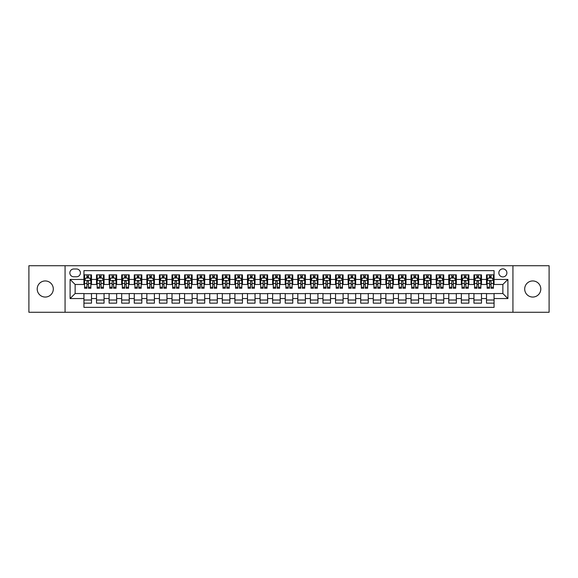 <?xml version="1.0" encoding="UTF-8"?>
<svg xmlns="http://www.w3.org/2000/svg" width="578" height="578" viewBox="0 0 578 578"><rect width="100%" height="100%" fill="white"/><g stroke="black" fill="none" stroke-linecap="round" stroke-linejoin="round"><path stroke-width="0.87" d="M532.743 280.951A8.049 8.049 0 0 0 524.694 289A8.049 8.049 0 0 0 532.743 297.049A8.049 8.049 0 0 0 540.798 289A8.049 8.049 0 0 0 532.743 280.951M45.257 280.951A8.049 8.049 0 0 0 37.202 289A8.049 8.049 0 0 0 45.257 297.049A8.049 8.049 0 0 0 53.306 289A8.049 8.049 0 0 0 45.257 280.951M502.867 268.871A4.024 4.024 0 0 0 498.843 272.895A4.024 4.024 0 0 0 502.867 276.92A4.024 4.024 0 0 0 506.892 272.895A4.024 4.024 0 0 0 502.867 268.871M512.932 312.272L549.1 312.272L549.1 265.728L512.932 265.728L512.932 312.272L65.068 312.272L65.068 265.728L28.9 265.728L28.9 312.272L65.068 312.272M494.06 274.846L486.51 274.846L486.51 279.441L481.481 279.441L481.481 284.47L486.51 284.47L486.51 279.441M481.481 279.441L481.481 274.846L473.931 274.846L473.931 279.441L468.903 279.441L468.903 284.47L473.931 284.47L473.931 279.441M468.903 279.441L468.903 274.846L461.352 274.846L461.352 279.441L456.317 279.441L456.317 284.47L461.352 284.47L461.352 279.441M456.317 279.441L456.317 274.846L448.774 274.846L448.774 279.441L443.738 279.441L443.738 284.47L448.774 284.47L448.774 279.441M443.738 279.441L443.738 274.846L436.188 274.846L436.188 279.441L431.159 279.441L431.159 284.47L436.188 284.47L436.188 279.441M431.159 279.441L431.159 274.846L423.609 274.846L423.609 279.441L418.58 279.441L418.58 284.47L423.609 284.47L423.609 279.441M418.58 279.441L418.58 274.846L411.03 274.846L411.03 279.441L405.994 279.441L405.994 284.47L411.03 284.47L411.03 279.441M405.994 279.441L405.994 274.846L398.452 274.846L398.452 279.441L393.416 279.441L393.416 284.47L398.452 284.47L398.452 279.441M393.416 279.441L393.416 274.846L385.866 274.846L385.866 279.441L380.837 279.441L380.837 284.47L385.866 284.47L385.866 279.441M380.837 279.441L380.837 274.846L373.287 274.846L373.287 279.441L368.258 279.441L368.258 284.47L373.287 284.47L373.287 279.441M368.258 279.441L368.258 274.846L360.708 274.846L360.708 279.441L355.68 279.441L355.68 284.47L360.708 284.47L360.708 279.441M355.68 279.441L355.68 274.846L348.129 274.846L348.129 279.441L343.094 279.441L343.094 284.47L348.129 284.47L348.129 279.441M343.094 279.441L343.094 274.846L335.551 274.846L335.551 279.441L330.515 279.441L330.515 284.47L335.551 284.47L335.551 279.441M330.515 279.441L330.515 274.846L322.965 274.846L322.965 279.441L317.936 279.441L317.936 284.47L322.965 284.47L322.965 279.441M317.936 279.441L317.936 274.846L310.386 274.846L310.386 279.441L305.357 279.441L305.357 284.47L310.386 284.47L310.386 279.441M305.357 279.441L305.357 274.846L297.807 274.846L297.807 279.441L292.771 279.441L292.771 284.47L297.807 284.47L297.807 279.441M292.771 279.441L292.771 274.846L285.229 274.846L285.229 279.441L280.193 279.441L280.193 284.47L285.229 284.47L285.229 279.441M280.193 279.441L280.193 274.846L272.643 274.846L272.643 279.441L267.614 279.441L267.614 284.47L272.643 284.47L272.643 279.441M267.614 279.441L267.614 274.846L260.064 274.846L260.064 279.441L255.035 279.441L255.035 284.47L260.064 284.47L260.064 279.441M255.035 279.441L255.035 274.846L247.485 274.846L247.485 279.441L242.449 279.441L242.449 284.47L247.485 284.47L247.485 279.441M242.449 279.441L242.449 274.846L234.906 274.846L234.906 279.441L229.871 279.441L229.871 284.47L234.906 284.47L234.906 279.441M229.871 279.441L229.871 274.846L222.32 274.846L222.32 279.441L217.292 279.441L217.292 284.47L222.32 284.47L222.32 279.441M217.292 279.441L217.292 274.846L209.742 274.846L209.742 279.441L204.713 279.441L204.713 284.47L209.742 284.47L209.742 279.441M204.713 279.441L204.713 274.846L197.163 274.846L197.163 279.441L192.134 279.441L192.134 284.47L197.163 284.47L197.163 279.441M192.134 279.441L192.134 274.846L184.584 274.846L184.584 279.441L179.548 279.441L179.548 284.47L184.584 284.47L184.584 279.441M179.548 279.441L179.548 274.846L172.006 274.846L172.006 279.441L166.97 279.441L166.97 284.47L172.006 284.47L172.006 279.441M166.97 279.441L166.97 274.846L159.42 274.846L159.42 279.441L154.391 279.441L154.391 284.47L159.42 284.47L159.42 279.441M154.391 279.441L154.391 274.846L146.841 274.846L146.841 279.441L141.812 279.441L141.812 284.47L146.841 284.47L146.841 279.441M141.812 279.441L141.812 274.846L134.262 274.846L134.262 279.441L129.226 279.441L129.226 284.47L134.262 284.47L134.262 279.441M129.226 279.441L129.226 274.846L121.683 274.846L121.683 279.441L116.648 279.441L116.648 284.47L121.683 284.47L121.683 279.441M116.648 279.441L116.648 274.846L109.098 274.846L109.098 279.441L104.069 279.441L104.069 284.47L109.098 284.47L109.098 279.441M104.069 279.441L104.069 274.846L96.519 274.846L96.519 284.47L91.49 284.47L91.49 274.846L83.94 274.846M83.94 303.154L91.49 303.154L91.49 293.53L96.519 293.53L96.519 303.154L104.069 303.154L104.069 293.53L109.098 293.53L109.098 298.559L104.069 298.559M109.098 298.559L109.098 303.154L116.648 303.154L116.648 293.53L121.683 293.53L121.683 298.559L116.648 298.559M121.683 298.559L121.683 303.154L129.226 303.154L129.226 293.53L134.262 293.53L134.262 298.559L129.226 298.559M134.262 298.559L134.262 303.154L141.812 303.154L141.812 293.53L146.841 293.53L146.841 298.559L141.812 298.559M146.841 298.559L146.841 303.154L154.391 303.154L154.391 293.53L159.42 293.53L159.42 298.559L154.391 298.559M159.42 298.559L159.42 303.154L166.97 303.154L166.97 293.53L172.006 293.53L172.006 298.559L166.97 298.559M172.006 298.559L172.006 303.154L179.548 303.154L179.548 293.53L184.584 293.53L184.584 298.559L179.548 298.559M184.584 298.559L184.584 303.154L192.134 303.154L192.134 293.53L197.163 293.53L197.163 298.559L192.134 298.559M197.163 298.559L197.163 303.154L204.713 303.154L204.713 293.53L209.742 293.53L209.742 298.559L204.713 298.559M209.742 298.559L209.742 303.154L217.292 303.154L217.292 293.53L222.32 293.53L222.32 298.559L217.292 298.559M222.32 298.559L222.32 303.154L229.871 303.154L229.871 293.53L234.906 293.53L234.906 298.559L229.871 298.559M234.906 298.559L234.906 303.154L242.449 303.154L242.449 293.53L247.485 293.53L247.485 298.559L242.449 298.559M247.485 298.559L247.485 303.154L255.035 303.154L255.035 293.53L260.064 293.53L260.064 298.559L255.035 298.559M260.064 298.559L260.064 303.154L267.614 303.154L267.614 293.53L272.643 293.53L272.643 298.559L267.614 298.559M272.643 298.559L272.643 303.154L280.193 303.154L280.193 293.53L285.229 293.53L285.229 298.559L280.193 298.559M285.229 298.559L285.229 303.154L292.771 303.154L292.771 293.53L297.807 293.53L297.807 298.559L292.771 298.559M297.807 298.559L297.807 303.154L305.357 303.154L305.357 293.53L310.386 293.53L310.386 298.559L305.357 298.559M310.386 298.559L310.386 303.154L317.936 303.154L317.936 293.53L322.965 293.53L322.965 298.559L317.936 298.559M322.965 298.559L322.965 303.154L330.515 303.154L330.515 293.53L335.551 293.53L335.551 298.559L330.515 298.559M335.551 298.559L335.551 303.154L343.094 303.154L343.094 293.53L348.129 293.53L348.129 298.559L343.094 298.559M348.129 298.559L348.129 303.154L355.68 303.154L355.68 293.53L360.708 293.53L360.708 298.559L355.68 298.559M360.708 298.559L360.708 303.154L368.258 303.154L368.258 293.53L373.287 293.53L373.287 298.559L368.258 298.559M373.287 298.559L373.287 303.154L380.837 303.154L380.837 293.53L385.866 293.53L385.866 298.559L380.837 298.559M385.866 298.559L385.866 303.154L393.416 303.154L393.416 293.53L398.452 293.53L398.452 298.559L393.416 298.559M398.452 298.559L398.452 303.154L405.994 303.154L405.994 293.53L411.03 293.53L411.03 298.559L405.994 298.559M411.03 298.559L411.03 303.154L418.58 303.154L418.58 293.53L423.609 293.53L423.609 298.559L418.58 298.559M423.609 298.559L423.609 303.154L431.159 303.154L431.159 293.53L436.188 293.53L436.188 298.559L431.159 298.559M436.188 298.559L436.188 303.154L443.738 303.154L443.738 293.53L448.774 293.53L448.774 298.559L443.738 298.559M448.774 298.559L448.774 303.154L456.317 303.154L456.317 293.53L461.352 293.53L461.352 298.559L456.317 298.559M461.352 298.559L461.352 303.154L468.903 303.154L468.903 293.53L473.931 293.53L473.931 298.559L468.903 298.559M473.931 298.559L473.931 303.154L481.481 303.154L481.481 293.53L486.51 293.53L486.51 298.559L481.481 298.559M73.746 276.797L76.52 276.797A3.902 3.902 0 0 0 80.414 272.895A3.902 3.902 0 0 0 76.52 268.994L73.746 268.994A3.902 3.902 0 0 0 69.851 272.895A3.902 3.902 0 0 0 73.746 276.797M512.932 265.728L65.068 265.728M494.06 279.441L494.06 270.634L83.94 270.634L83.94 284.47L75.133 284.47L75.133 293.53L83.94 293.53L83.94 307.366L494.06 307.366L494.06 293.53L502.867 293.53L502.867 284.47L494.06 284.47L494.06 279.441L507.896 279.441L507.896 298.559L494.06 298.559M83.94 298.559L70.104 298.559L70.104 279.441L83.94 279.441M486.51 298.559L486.51 303.154L494.06 303.154M83.94 277.989L84.569 277.989M86.96 277.989L88.47 277.989M90.862 277.989L91.49 277.989M83.94 284.347L84.569 284.347M86.96 284.347L88.47 284.347M90.862 284.347L91.49 284.347M83.94 293.653L91.49 293.653M83.94 300.011L91.49 300.011M96.519 284.347L97.147 284.347M99.539 284.347L101.049 284.347M103.44 284.347L104.069 284.347M96.519 277.989L97.147 277.989M99.539 277.989L101.049 277.989M103.44 277.989L104.069 277.989M96.519 293.653L104.069 293.653M96.519 300.011L104.069 300.011M109.098 293.653L116.648 293.653M109.098 300.011L116.648 300.011M109.098 277.989L109.726 277.989M112.118 277.989L113.628 277.989M116.019 277.989L116.648 277.989M109.098 284.347L109.726 284.347M112.118 284.347L113.628 284.347M116.019 284.347L116.648 284.347M121.683 293.653L129.226 293.653M121.683 300.011L129.226 300.011M121.683 277.989L122.312 277.989M124.696 277.989L126.206 277.989M128.598 277.989L129.226 277.989M121.683 284.347L122.312 284.347M124.696 284.347L126.206 284.347M128.598 284.347L129.226 284.347M134.262 293.653L141.812 293.653M134.262 300.011L141.812 300.011M134.262 277.989L134.891 277.989M137.282 277.989L138.792 277.989M141.184 277.989L141.812 277.989M134.262 284.347L134.891 284.347M137.282 284.347L138.792 284.347M141.184 284.347L141.812 284.347M146.841 293.653L154.391 293.653M146.841 300.011L154.391 300.011M146.841 277.989L147.469 277.989M149.861 277.989L151.371 277.989M153.762 277.989L154.391 277.989M146.841 284.347L147.469 284.347M149.861 284.347L151.371 284.347M153.762 284.347L154.391 284.347M159.42 293.653L166.97 293.653M159.42 300.011L166.97 300.011M159.42 277.989L160.048 277.989M162.44 277.989L163.95 277.989M166.341 277.989L166.97 277.989M159.42 284.347L160.048 284.347M162.44 284.347L163.95 284.347M166.341 284.347L166.97 284.347M172.006 293.653L179.548 293.653M172.006 300.011L179.548 300.011M172.006 277.989L172.634 277.989M175.018 277.989L176.528 277.989M178.92 277.989L179.548 277.989M172.006 284.347L172.634 284.347M175.018 284.347L176.528 284.347M178.92 284.347L179.548 284.347M184.584 293.653L192.134 293.653M184.584 300.011L192.134 300.011M184.584 277.989L185.213 277.989M187.604 277.989L189.114 277.989M191.499 277.989L192.134 277.989M184.584 284.347L185.213 284.347M187.604 284.347L189.114 284.347M191.499 284.347L192.134 284.347M197.163 293.653L204.713 293.653M197.163 300.011L204.713 300.011M197.163 277.989L197.792 277.989M200.183 277.989L201.693 277.989M204.085 277.989L204.713 277.989M197.163 284.347L197.792 284.347M200.183 284.347L201.693 284.347M204.085 284.347L204.713 284.347M209.742 293.653L217.292 293.653M209.742 300.011L217.292 300.011M209.742 277.989L210.37 277.989M212.762 277.989L214.272 277.989M216.663 277.989L217.292 277.989M209.742 284.347L210.37 284.347M212.762 284.347L214.272 284.347M216.663 284.347L217.292 284.347M222.32 293.653L229.871 293.653M222.32 300.011L229.871 300.011M222.32 277.989L222.956 277.989M225.341 277.989L226.851 277.989M229.242 277.989L229.871 277.989M222.32 284.347L222.956 284.347M225.341 284.347L226.851 284.347M229.242 284.347L229.871 284.347M234.906 293.653L242.449 293.653M234.906 300.011L242.449 300.011M234.906 277.989L235.535 277.989M237.926 277.989L239.436 277.989M241.821 277.989L242.449 277.989M234.906 284.347L235.535 284.347M237.926 284.347L239.436 284.347M241.821 284.347L242.449 284.347M247.485 293.653L255.035 293.653M247.485 300.011L255.035 300.011M247.485 277.989L248.114 277.989M250.505 277.989L252.015 277.989M254.407 277.989L255.035 277.989M247.485 284.347L248.114 284.347M250.505 284.347L252.015 284.347M254.407 284.347L255.035 284.347M260.064 293.653L267.614 293.653M260.064 300.011L267.614 300.011M260.064 277.989L260.692 277.989M263.084 277.989L264.594 277.989M266.985 277.989L267.614 277.989M260.064 284.347L260.692 284.347M263.084 284.347L264.594 284.347M266.985 284.347L267.614 284.347M272.643 293.653L280.193 293.653M272.643 300.011L280.193 300.011M272.643 277.989L273.271 277.989M275.663 277.989L277.173 277.989M279.564 277.989L280.193 277.989M272.643 284.347L273.271 284.347M275.663 284.347L277.173 284.347M279.564 284.347L280.193 284.347M285.229 293.653L292.771 293.653M285.229 300.011L292.771 300.011M285.229 277.989L285.857 277.989M288.249 277.989L289.751 277.989M292.143 277.989L292.771 277.989M285.229 284.347L285.857 284.347M288.249 284.347L289.751 284.347M292.143 284.347L292.771 284.347M297.807 293.653L305.357 293.653M297.807 300.011L305.357 300.011M297.807 277.989L298.436 277.989M300.827 277.989L302.337 277.989M304.729 277.989L305.357 277.989M297.807 284.347L298.436 284.347M300.827 284.347L302.337 284.347M304.729 284.347L305.357 284.347M310.386 293.653L317.936 293.653M310.386 300.011L317.936 300.011M310.386 277.989L311.015 277.989M313.406 277.989L314.916 277.989M317.308 277.989L317.936 277.989M310.386 284.347L311.015 284.347M313.406 284.347L314.916 284.347M317.308 284.347L317.936 284.347M322.965 293.653L330.515 293.653M322.965 300.011L330.515 300.011M322.965 277.989L323.593 277.989M325.985 277.989L327.495 277.989M329.886 277.989L330.515 277.989M322.965 284.347L323.593 284.347M325.985 284.347L327.495 284.347M329.886 284.347L330.515 284.347M335.551 293.653L343.094 293.653M335.551 300.011L343.094 300.011M335.551 277.989L336.179 277.989M338.564 277.989L340.074 277.989M342.465 277.989L343.094 277.989M335.551 284.347L336.179 284.347M338.564 284.347L340.074 284.347M342.465 284.347L343.094 284.347M348.129 293.653L355.68 293.653M348.129 300.011L355.68 300.011M348.129 277.989L348.758 277.989M351.149 277.989L352.659 277.989M355.044 277.989L355.68 277.989M348.129 284.347L348.758 284.347M351.149 284.347L352.659 284.347M355.044 284.347L355.68 284.347M360.708 293.653L368.258 293.653M360.708 300.011L368.258 300.011M360.708 277.989L361.337 277.989M363.728 277.989L365.238 277.989M367.63 277.989L368.258 277.989M360.708 284.347L361.337 284.347M363.728 284.347L365.238 284.347M367.63 284.347L368.258 284.347M373.287 293.653L380.837 293.653M373.287 300.011L380.837 300.011M373.287 277.989L373.915 277.989M376.307 277.989L377.817 277.989M380.208 277.989L380.837 277.989M373.287 284.347L373.915 284.347M376.307 284.347L377.817 284.347M380.208 284.347L380.837 284.347M385.866 293.653L393.416 293.653M385.866 300.011L393.416 300.011M385.866 277.989L386.501 277.989M388.886 277.989L390.396 277.989M392.787 277.989L393.416 277.989M385.866 284.347L386.501 284.347M388.886 284.347L390.396 284.347M392.787 284.347L393.416 284.347M398.452 293.653L405.994 293.653M398.452 300.011L405.994 300.011M398.452 277.989L399.08 277.989M401.472 277.989L402.982 277.989M405.366 277.989L405.994 277.989M398.452 284.347L399.08 284.347M401.472 284.347L402.982 284.347M405.366 284.347L405.994 284.347M411.03 293.653L418.58 293.653M411.03 300.011L418.58 300.011M411.03 277.989L411.659 277.989M414.05 277.989L415.56 277.989M417.952 277.989L418.58 277.989M411.03 284.347L411.659 284.347M414.05 284.347L415.56 284.347M417.952 284.347L418.58 284.347M423.609 293.653L431.159 293.653M423.609 300.011L431.159 300.011M423.609 277.989L424.238 277.989M426.629 277.989L428.139 277.989M430.531 277.989L431.159 277.989M423.609 284.347L424.238 284.347M426.629 284.347L428.139 284.347M430.531 284.347L431.159 284.347M436.188 293.653L443.738 293.653M436.188 300.011L443.738 300.011M436.188 277.989L436.816 277.989M439.208 277.989L440.718 277.989M443.109 277.989L443.738 277.989M436.188 284.347L436.816 284.347M439.208 284.347L440.718 284.347M443.109 284.347L443.738 284.347M448.774 293.653L456.317 293.653M448.774 300.011L456.317 300.011M448.774 277.989L449.402 277.989M451.794 277.989L453.304 277.989M455.688 277.989L456.317 277.989M448.774 284.347L449.402 284.347M451.794 284.347L453.304 284.347M455.688 284.347L456.317 284.347M461.352 293.653L468.903 293.653M461.352 300.011L468.903 300.011M461.352 277.989L461.981 277.989M464.372 277.989L465.882 277.989M468.274 277.989L468.903 277.989M461.352 284.347L461.981 284.347M464.372 284.347L465.882 284.347M468.274 284.347L468.903 284.347M473.931 293.653L481.481 293.653M473.931 300.011L481.481 300.011M473.931 277.989L474.56 277.989M476.951 277.989L478.461 277.989M480.853 277.989L481.481 277.989M473.931 284.347L474.56 284.347M476.951 284.347L478.461 284.347M480.853 284.347L481.481 284.347M486.51 293.653L494.06 293.653M486.51 300.011L494.06 300.011M486.51 277.989L487.138 277.989M489.53 277.989L491.04 277.989M493.431 277.989L494.06 277.989M486.51 284.347L487.138 284.347M489.53 284.347L491.04 284.347M493.431 284.347L494.06 284.347M75.133 284.47L70.104 279.441M75.133 293.53L70.104 298.559M507.896 279.441L502.867 284.47M507.896 298.559L502.867 293.53M88.47 276.479L86.96 276.479M90.862 287.223L88.47 287.223L88.47 288.249L90.862 288.249L90.862 280.568L89.597 278.054L85.826 278.054L84.569 280.568L84.569 288.249L86.96 288.249L86.96 287.223L84.569 287.223M84.569 280.568L84.569 274.846M90.862 280.568L90.862 274.846M86.96 278.054L86.96 274.846M88.47 274.846L88.47 278.054M88.47 287.223L88.47 281.515C87.964 280.547 87.466 280.547 86.96 281.515L86.96 287.223M101.049 276.479L99.539 276.479M103.44 287.223L101.049 287.223L101.049 288.249L103.44 288.249L103.44 280.568L102.183 278.054L98.404 278.054L97.147 280.568L97.147 288.249L99.539 288.249L99.539 287.223L97.147 287.223M97.147 280.568L97.147 274.846M103.44 280.568L103.44 274.846M99.539 278.054L99.539 274.846M101.049 274.846L101.049 278.054M101.049 287.223L101.049 281.515C100.543 280.547 100.045 280.547 99.539 281.515L99.539 287.223M113.628 276.479L112.118 276.479M116.019 287.223L113.628 287.223L113.628 288.249L116.019 288.249L116.019 280.568L114.762 278.054L110.99 278.054L109.726 280.568L109.726 288.249L112.118 288.249L112.118 287.223L109.726 287.223M109.726 280.568L109.726 274.846M116.019 280.568L116.019 274.846M112.118 278.054L112.118 274.846M113.628 274.846L113.628 278.054M113.628 287.223L113.628 281.515C113.129 280.547 112.623 280.547 112.118 281.515L112.118 287.223M126.206 276.479L124.696 276.479M128.598 287.223L126.206 287.223L126.206 288.249L128.598 288.249L128.598 280.568L127.341 278.054L123.569 278.054L122.312 280.568L122.312 288.249L124.696 288.249L124.696 287.223L122.312 287.223M122.312 280.568L122.312 274.846M128.598 280.568L128.598 274.846M124.696 278.054L124.696 274.846M126.206 274.846L126.206 278.054M126.206 287.223L126.206 281.515C125.708 280.547 125.202 280.547 124.696 281.515L124.696 287.223M138.792 276.479L137.282 276.479M141.184 287.223L138.792 287.223L138.792 288.249L141.184 288.249L141.184 280.568L139.919 278.054L136.148 278.054L134.891 280.568L134.891 288.249L137.282 288.249L137.282 287.223L134.891 287.223M134.891 280.568L134.891 274.846M141.184 280.568L141.184 274.846M137.282 278.054L137.282 274.846M138.792 274.846L138.792 278.054M138.792 287.223L138.792 281.515C138.287 280.547 137.781 280.547 137.282 281.515L137.282 287.223M151.371 276.479L149.861 276.479M153.762 287.223L151.371 287.223L151.371 288.249L153.762 288.249L153.762 280.568L152.505 278.054L148.727 278.054L147.469 280.568L147.469 288.249L149.861 288.249L149.861 287.223L147.469 287.223M147.469 280.568L147.469 274.846M153.762 280.568L153.762 274.846M149.861 278.054L149.861 274.846M151.371 274.846L151.371 278.054M151.371 287.223L151.371 281.515C150.865 280.547 150.367 280.547 149.861 281.515L149.861 287.223M163.95 276.479L162.44 276.479M166.341 287.223L163.95 287.223L163.95 288.249L166.341 288.249L166.341 280.568L165.084 278.054L161.305 278.054L160.048 280.568L160.048 288.249L162.44 288.249L162.44 287.223L160.048 287.223M160.048 280.568L160.048 274.846M166.341 280.568L166.341 274.846M162.44 278.054L162.44 274.846M163.95 274.846L163.95 278.054M163.95 287.223L163.95 281.515C163.451 280.547 162.945 280.547 162.44 281.515L162.44 287.223M176.528 276.479L175.018 276.479M178.92 287.223L176.528 287.223L176.528 288.249L178.92 288.249L178.92 280.568L177.663 278.054L173.891 278.054L172.634 280.568L172.634 288.249L175.018 288.249L175.018 287.223L172.634 287.223M172.634 280.568L172.634 274.846M178.92 280.568L178.92 274.846M175.018 278.054L175.018 274.846M176.528 274.846L176.528 278.054M176.528 287.223L176.528 281.515C176.03 280.547 175.524 280.547 175.018 281.515L175.018 287.223M189.114 276.479L187.604 276.479M191.499 287.223L189.114 287.223L189.114 288.249L191.499 288.249L191.499 280.568L190.241 278.054L186.47 278.054L185.213 280.568L185.213 288.249L187.604 288.249L187.604 287.223L185.213 287.223M185.213 280.568L185.213 274.846M191.499 280.568L191.499 274.846M187.604 278.054L187.604 274.846M189.114 274.846L189.114 278.054M189.114 287.223L189.114 281.515C188.609 280.547 188.103 280.547 187.604 281.515L187.604 287.223M201.693 276.479L200.183 276.479M204.085 287.223L201.693 287.223L201.693 288.249L204.085 288.249L204.085 280.568L202.827 278.054L199.049 278.054L197.792 280.568L197.792 288.249L200.183 288.249L200.183 287.223L197.792 287.223M197.792 280.568L197.792 274.846M204.085 280.568L204.085 274.846M200.183 278.054L200.183 274.846M201.693 274.846L201.693 278.054M201.693 287.223L201.693 281.515C201.187 280.547 200.689 280.547 200.183 281.515L200.183 287.223M214.272 276.479L212.762 276.479M216.663 287.223L214.272 287.223L214.272 288.249L216.663 288.249L216.663 280.568L215.406 278.054L211.627 278.054L210.37 280.568L210.37 288.249L212.762 288.249L212.762 287.223L210.37 287.223M210.37 280.568L210.37 274.846M216.663 280.568L216.663 274.846M212.762 278.054L212.762 274.846M214.272 274.846L214.272 278.054M214.272 287.223L214.272 281.515C213.773 280.547 213.268 280.547 212.762 281.515L212.762 287.223M226.851 276.479L225.341 276.479M229.242 287.223L226.851 287.223L226.851 288.249L229.242 288.249L229.242 280.568L227.985 278.054L224.213 278.054L222.956 280.568L222.956 288.249L225.341 288.249L225.341 287.223L222.956 287.223M222.956 280.568L222.956 274.846M229.242 280.568L229.242 274.846M225.341 278.054L225.341 274.846M226.851 274.846L226.851 278.054M226.851 287.223L226.851 281.515C226.352 280.547 225.846 280.547 225.341 281.515L225.341 287.223M239.436 276.479L237.926 276.479M241.821 287.223L239.436 287.223L239.436 288.249L241.821 288.249L241.821 280.568L240.564 278.054L236.792 278.054L235.535 280.568L235.535 288.249L237.926 288.249L237.926 287.223L235.535 287.223M235.535 280.568L235.535 274.846M241.821 280.568L241.821 274.846M237.926 278.054L237.926 274.846M239.436 274.846L239.436 278.054M239.436 287.223L239.436 281.515C238.931 280.547 238.425 280.547 237.926 281.515L237.926 287.223M252.015 276.479L250.505 276.479M254.407 287.223L252.015 287.223L252.015 288.249L254.407 288.249L254.407 280.568L253.142 278.054L249.371 278.054L248.114 280.568L248.114 288.249L250.505 288.249L250.505 287.223L248.114 287.223M248.114 280.568L248.114 274.846M254.407 280.568L254.407 274.846M250.505 278.054L250.505 274.846M252.015 274.846L252.015 278.054M252.015 287.223L252.015 281.515C251.509 280.547 251.011 280.547 250.505 281.515L250.505 287.223M264.594 276.479L263.084 276.479M266.985 287.223L264.594 287.223L264.594 288.249L266.985 288.249L266.985 280.568L265.728 278.054L261.95 278.054L260.692 280.568L260.692 288.249L263.084 288.249L263.084 287.223L260.692 287.223M260.692 280.568L260.692 274.846M266.985 280.568L266.985 274.846M263.084 278.054L263.084 274.846M264.594 274.846L264.594 278.054M264.594 287.223L264.594 281.515C264.088 280.547 263.59 280.547 263.084 281.515L263.084 287.223M277.173 276.479L275.663 276.479M279.564 287.223L277.173 287.223L277.173 288.249L279.564 288.249L279.564 280.568L278.307 278.054L274.536 278.054L273.271 280.568L273.271 288.249L275.663 288.249L275.663 287.223L273.271 287.223M273.271 280.568L273.271 274.846M279.564 280.568L279.564 274.846M275.663 278.054L275.663 274.846M277.173 274.846L277.173 278.054M277.173 287.223L277.173 281.515C276.674 280.547 276.168 280.547 275.663 281.515L275.663 287.223M289.751 276.479L288.249 276.479M292.143 287.223L289.751 287.223L289.751 288.249L292.143 288.249L292.143 280.568L290.886 278.054L287.114 278.054L285.857 280.568L285.857 288.249L288.249 288.249L288.249 287.223L285.857 287.223M285.857 280.568L285.857 274.846M292.143 280.568L292.143 274.846M288.249 278.054L288.249 274.846M289.751 274.846L289.751 278.054M289.751 287.223L289.751 281.515C289.253 280.547 288.747 280.547 288.249 281.515L288.249 287.223M302.337 276.479L300.827 276.479M304.729 287.223L302.337 287.223L302.337 288.249L304.729 288.249L304.729 280.568L303.464 278.054L299.693 278.054L298.436 280.568L298.436 288.249L300.827 288.249L300.827 287.223L298.436 287.223M298.436 280.568L298.436 274.846M304.729 280.568L304.729 274.846M300.827 278.054L300.827 274.846M302.337 274.846L302.337 278.054M302.337 287.223L302.337 281.515C301.832 280.547 301.333 280.547 300.827 281.515L300.827 287.223M314.916 276.479L313.406 276.479M317.308 287.223L314.916 287.223L314.916 288.249L317.308 288.249L317.308 280.568L316.05 278.054L312.272 278.054L311.015 280.568L311.015 288.249L313.406 288.249L313.406 287.223L311.015 287.223M311.015 280.568L311.015 274.846M317.308 280.568L317.308 274.846M313.406 278.054L313.406 274.846M314.916 274.846L314.916 278.054M314.916 287.223L314.916 281.515C314.41 280.547 313.912 280.547 313.406 281.515L313.406 287.223M327.495 276.479L325.985 276.479M329.886 287.223L327.495 287.223L327.495 288.249L329.886 288.249L329.886 280.568L328.629 278.054L324.858 278.054L323.593 280.568L323.593 288.249L325.985 288.249L325.985 287.223L323.593 287.223M323.593 280.568L323.593 274.846M329.886 280.568L329.886 274.846M325.985 278.054L325.985 274.846M327.495 274.846L327.495 278.054M327.495 287.223L327.495 281.515C326.996 280.547 326.491 280.547 325.985 281.515L325.985 287.223M340.074 276.479L338.564 276.479M342.465 287.223L340.074 287.223L340.074 288.249L342.465 288.249L342.465 280.568L341.208 278.054L337.436 278.054L336.179 280.568L336.179 288.249L338.564 288.249L338.564 287.223L336.179 287.223M336.179 280.568L336.179 274.846M342.465 280.568L342.465 274.846M338.564 278.054L338.564 274.846M340.074 274.846L340.074 278.054M340.074 287.223L340.074 281.515C339.575 280.547 339.069 280.547 338.564 281.515L338.564 287.223M352.659 276.479L351.149 276.479M355.044 287.223L352.659 287.223L352.659 288.249L355.044 288.249L355.044 280.568L353.787 278.054L350.015 278.054L348.758 280.568L348.758 288.249L351.149 288.249L351.149 287.223L348.758 287.223M348.758 280.568L348.758 274.846M355.044 280.568L355.044 274.846M351.149 278.054L351.149 274.846M352.659 274.846L352.659 278.054M352.659 287.223L352.659 281.515C352.154 280.547 351.648 280.547 351.149 281.515L351.149 287.223M365.238 276.479L363.728 276.479M367.63 287.223L365.238 287.223L365.238 288.249L367.63 288.249L367.63 280.568L366.373 278.054L362.594 278.054L361.337 280.568L361.337 288.249L363.728 288.249L363.728 287.223L361.337 287.223M361.337 280.568L361.337 274.846M367.63 280.568L367.63 274.846M363.728 278.054L363.728 274.846M365.238 274.846L365.238 278.054M365.238 287.223L365.238 281.515C364.732 280.547 364.234 280.547 363.728 281.515L363.728 287.223M377.817 276.479L376.307 276.479M380.208 287.223L377.817 287.223L377.817 288.249L380.208 288.249L380.208 280.568L378.951 278.054L375.173 278.054L373.915 280.568L373.915 288.249L376.307 288.249L376.307 287.223L373.915 287.223M373.915 280.568L373.915 274.846M380.208 280.568L380.208 274.846M376.307 278.054L376.307 274.846M377.817 274.846L377.817 278.054M377.817 287.223L377.817 281.515C377.318 280.547 376.813 280.547 376.307 281.515L376.307 287.223M390.396 276.479L388.886 276.479M392.787 287.223L390.396 287.223L390.396 288.249L392.787 288.249L392.787 280.568L391.53 278.054L387.759 278.054L386.501 280.568L386.501 288.249L388.886 288.249L388.886 287.223L386.501 287.223M386.501 280.568L386.501 274.846M392.787 280.568L392.787 274.846M388.886 278.054L388.886 274.846M390.396 274.846L390.396 278.054M390.396 287.223L390.396 281.515C389.897 280.547 389.391 280.547 388.886 281.515L388.886 287.223M402.982 276.479L401.472 276.479M405.366 287.223L402.982 287.223L402.982 288.249L405.366 288.249L405.366 280.568L404.109 278.054L400.337 278.054L399.08 280.568L399.08 288.249L401.472 288.249L401.472 287.223L399.08 287.223M399.08 280.568L399.08 274.846M405.366 280.568L405.366 274.846M401.472 278.054L401.472 274.846M402.982 274.846L402.982 278.054M402.982 287.223L402.982 281.515C402.476 280.547 401.97 280.547 401.472 281.515L401.472 287.223M415.56 276.479L414.05 276.479M417.952 287.223L415.56 287.223L415.56 288.249L417.952 288.249L417.952 280.568L416.695 278.054L412.916 278.054L411.659 280.568L411.659 288.249L414.05 288.249L414.05 287.223L411.659 287.223M411.659 280.568L411.659 274.846M417.952 280.568L417.952 274.846M414.05 278.054L414.05 274.846M415.56 274.846L415.56 278.054M415.56 287.223L415.56 281.515C415.055 280.547 414.556 280.547 414.05 281.515L414.05 287.223M428.139 276.479L426.629 276.479M430.531 287.223L428.139 287.223L428.139 288.249L430.531 288.249L430.531 280.568L429.273 278.054L425.495 278.054L424.238 280.568L424.238 288.249L426.629 288.249L426.629 287.223L424.238 287.223M424.238 280.568L424.238 274.846M430.531 280.568L430.531 274.846M426.629 278.054L426.629 274.846M428.139 274.846L428.139 278.054M428.139 287.223L428.139 281.515C427.633 280.547 427.135 280.547 426.629 281.515L426.629 287.223M440.718 276.479L439.208 276.479M443.109 287.223L440.718 287.223L440.718 288.249L443.109 288.249L443.109 280.568L441.852 278.054L438.081 278.054L436.816 280.568L436.816 288.249L439.208 288.249L439.208 287.223L436.816 287.223M436.816 280.568L436.816 274.846M443.109 280.568L443.109 274.846M439.208 278.054L439.208 274.846M440.718 274.846L440.718 278.054M440.718 287.223L440.718 281.515C440.219 280.547 439.714 280.547 439.208 281.515L439.208 287.223M453.304 276.479L451.794 276.479M455.688 287.223L453.304 287.223L453.304 288.249L455.688 288.249L455.688 280.568L454.431 278.054L450.659 278.054L449.402 280.568L449.402 288.249L451.794 288.249L451.794 287.223L449.402 287.223M449.402 280.568L449.402 274.846M455.688 280.568L455.688 274.846M451.794 278.054L451.794 274.846M453.304 274.846L453.304 278.054M453.304 287.223L453.304 281.515C452.798 280.547 452.292 280.547 451.794 281.515L451.794 287.223M465.882 276.479L464.372 276.479M468.274 287.223L465.882 287.223L465.882 288.249L468.274 288.249L468.274 280.568L467.01 278.054L463.238 278.054L461.981 280.568L461.981 288.249L464.372 288.249L464.372 287.223L461.981 287.223M461.981 280.568L461.981 274.846M468.274 280.568L468.274 274.846M464.372 278.054L464.372 274.846M465.882 274.846L465.882 278.054M465.882 287.223L465.882 281.515C465.377 280.547 464.878 280.547 464.372 281.515L464.372 287.223M478.461 276.479L476.951 276.479M480.853 287.223L478.461 287.223L478.461 288.249L480.853 288.249L480.853 280.568L479.596 278.054L475.817 278.054L474.56 280.568L474.56 288.249L476.951 288.249L476.951 287.223L474.56 287.223M474.56 280.568L474.56 274.846M480.853 280.568L480.853 274.846M476.951 278.054L476.951 274.846M478.461 274.846L478.461 278.054M478.461 287.223L478.461 281.515C477.955 280.547 477.457 280.547 476.951 281.515L476.951 287.223M491.04 276.479L489.53 276.479M493.431 287.223L491.04 287.223L491.04 288.249L493.431 288.249L493.431 280.568L492.174 278.054L488.403 278.054L487.138 280.568L487.138 288.249L489.53 288.249L489.53 287.223L487.138 287.223M487.138 280.568L487.138 274.846M493.431 280.568L493.431 274.846M489.53 278.054L489.53 274.846M491.04 274.846L491.04 278.054M491.04 287.223L491.04 281.515C490.541 280.547 490.036 280.547 489.53 281.515L489.53 287.223M96.519 298.559L91.49 298.559M96.519 279.441L91.49 279.441M90.825 280.511L84.598 280.511M84.569 278.748L85.479 278.748M89.944 278.748L90.862 278.748M86.96 283.487L84.569 283.487M90.862 283.487L88.47 283.487M88.47 277.281L86.96 277.281M103.404 280.511L97.183 280.511M97.147 278.748L98.058 278.748M102.53 278.748L103.44 278.748M99.539 283.487L97.147 283.487M103.44 283.487L101.049 283.487M101.049 277.281L99.539 277.281M115.99 280.511L109.762 280.511M109.726 278.748L110.644 278.748M115.109 278.748L116.019 278.748M112.118 283.487L109.726 283.487M116.019 283.487L113.628 283.487M113.628 277.281L112.118 277.281M128.569 280.511L122.341 280.511M122.312 278.748L123.222 278.748M127.687 278.748L128.598 278.748M124.696 283.487L122.312 283.487M128.598 283.487L126.206 283.487M126.206 277.281L124.696 277.281M141.148 280.511L134.92 280.511M134.891 278.748L135.801 278.748M140.266 278.748L141.184 278.748M137.282 283.487L134.891 283.487M141.184 283.487L138.792 283.487M138.792 277.281L137.282 277.281M153.726 280.511L147.498 280.511M147.469 278.748L148.38 278.748M152.852 278.748L153.762 278.748M149.861 283.487L147.469 283.487M153.762 283.487L151.371 283.487M151.371 277.281L149.861 277.281M166.312 280.511L160.084 280.511M160.048 278.748L160.966 278.748M165.431 278.748L166.341 278.748M162.44 283.487L160.048 283.487M166.341 283.487L163.95 283.487M163.95 277.281L162.44 277.281M178.891 280.511L172.663 280.511M172.634 278.748L173.544 278.748M178.01 278.748L178.92 278.748M175.018 283.487L172.634 283.487M178.92 283.487L176.528 283.487M176.528 277.281L175.018 277.281M191.47 280.511L185.242 280.511M185.213 278.748L186.123 278.748M190.588 278.748L191.499 278.748M187.604 283.487L185.213 283.487M191.499 283.487L189.114 283.487M189.114 277.281L187.604 277.281M204.048 280.511L197.821 280.511M197.792 278.748L198.702 278.748M203.167 278.748L204.085 278.748M200.183 283.487L197.792 283.487M204.085 283.487L201.693 283.487M201.693 277.281L200.183 277.281M216.634 280.511L210.406 280.511M210.37 278.748L211.288 278.748M215.753 278.748L216.663 278.748M212.762 283.487L210.37 283.487M216.663 283.487L214.272 283.487M214.272 277.281L212.762 277.281M229.213 280.511L222.985 280.511M222.956 278.748L223.867 278.748M228.332 278.748L229.242 278.748M225.341 283.487L222.956 283.487M229.242 283.487L226.851 283.487M226.851 277.281L225.341 277.281M241.792 280.511L235.564 280.511M235.535 278.748L236.445 278.748M240.91 278.748L241.821 278.748M237.926 283.487L235.535 283.487M241.821 283.487L239.436 283.487M239.436 277.281L237.926 277.281M254.371 280.511L248.143 280.511M248.114 278.748L249.024 278.748M253.489 278.748L254.407 278.748M250.505 283.487L248.114 283.487M254.407 283.487L252.015 283.487M252.015 277.281L250.505 277.281M266.949 280.511L260.729 280.511M260.692 278.748L261.603 278.748M266.075 278.748L266.985 278.748M263.084 283.487L260.692 283.487M266.985 283.487L264.594 283.487M264.594 277.281L263.084 277.281M279.535 280.511L273.307 280.511M273.271 278.748L274.189 278.748M278.654 278.748L279.564 278.748M275.663 283.487L273.271 283.487M279.564 283.487L277.173 283.487M277.173 277.281L275.663 277.281M292.114 280.511L285.886 280.511M285.857 278.748L286.767 278.748M291.233 278.748L292.143 278.748M288.249 283.487L285.857 283.487M292.143 283.487L289.751 283.487M289.751 277.281L288.249 277.281M304.693 280.511L298.465 280.511M298.436 278.748L299.346 278.748M303.811 278.748L304.729 278.748M300.827 283.487L298.436 283.487M304.729 283.487L302.337 283.487M302.337 277.281L300.827 277.281M317.271 280.511L311.051 280.511M311.015 278.748L311.925 278.748M316.397 278.748L317.308 278.748M313.406 283.487L311.015 283.487M317.308 283.487L314.916 283.487M314.916 277.281L313.406 277.281M329.857 280.511L323.629 280.511M323.593 278.748L324.511 278.748M328.976 278.748L329.886 278.748M325.985 283.487L323.593 283.487M329.886 283.487L327.495 283.487M327.495 277.281L325.985 277.281M342.436 280.511L336.208 280.511M336.179 278.748L337.09 278.748M341.555 278.748L342.465 278.748M338.564 283.487L336.179 283.487M342.465 283.487L340.074 283.487M340.074 277.281L338.564 277.281M355.015 280.511L348.787 280.511M348.758 278.748L349.668 278.748M354.133 278.748L355.044 278.748M351.149 283.487L348.758 283.487M355.044 283.487L352.659 283.487M352.659 277.281L351.149 277.281M367.594 280.511L361.366 280.511M361.337 278.748L362.247 278.748M366.712 278.748L367.63 278.748M363.728 283.487L361.337 283.487M367.63 283.487L365.238 283.487M365.238 277.281L363.728 277.281M380.18 280.511L373.952 280.511M373.915 278.748L374.833 278.748M379.298 278.748L380.208 278.748M376.307 283.487L373.915 283.487M380.208 283.487L377.817 283.487M377.817 277.281L376.307 277.281M392.758 280.511L386.53 280.511M386.501 278.748L387.412 278.748M391.877 278.748L392.787 278.748M388.886 283.487L386.501 283.487M392.787 283.487L390.396 283.487M390.396 277.281L388.886 277.281M405.337 280.511L399.109 280.511M399.08 278.748L399.99 278.748M404.455 278.748L405.366 278.748M401.472 283.487L399.08 283.487M405.366 283.487L402.982 283.487M402.982 277.281L401.472 277.281M417.916 280.511L411.688 280.511M411.659 278.748L412.569 278.748M417.034 278.748L417.952 278.748M414.05 283.487L411.659 283.487M417.952 283.487L415.56 283.487M415.56 277.281L414.05 277.281M430.502 280.511L424.274 280.511M424.238 278.748L425.148 278.748M429.62 278.748L430.531 278.748M426.629 283.487L424.238 283.487M430.531 283.487L428.139 283.487M428.139 277.281L426.629 277.281M443.08 280.511L436.852 280.511M436.816 278.748L437.734 278.748M442.199 278.748L443.109 278.748M439.208 283.487L436.816 283.487M443.109 283.487L440.718 283.487M440.718 277.281L439.208 277.281M455.659 280.511L449.431 280.511M449.402 278.748L450.313 278.748M454.778 278.748L455.688 278.748M451.794 283.487L449.402 283.487M455.688 283.487L453.304 283.487M453.304 277.281L451.794 277.281M468.238 280.511L462.01 280.511M461.981 278.748L462.891 278.748M467.356 278.748L468.274 278.748M464.372 283.487L461.981 283.487M468.274 283.487L465.882 283.487M465.882 277.281L464.372 277.281M480.817 280.511L474.596 280.511M474.56 278.748L475.47 278.748M479.942 278.748L480.853 278.748M476.951 283.487L474.56 283.487M480.853 283.487L478.461 283.487M478.461 277.281L476.951 277.281M493.402 280.511L487.175 280.511M487.138 278.748L488.056 278.748M492.521 278.748L493.431 278.748M489.53 283.487L487.138 283.487M493.431 283.487L491.04 283.487M491.04 277.281L489.53 277.281"/></g></svg>
